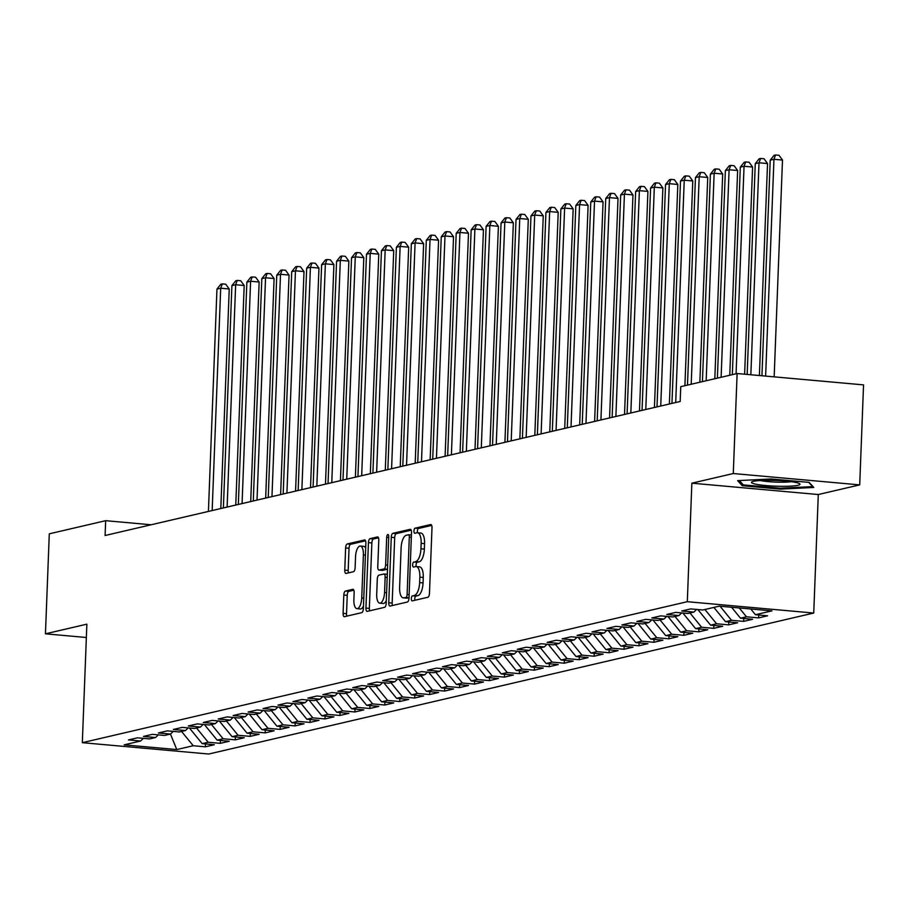 <?xml version="1.0" encoding="UTF-8"?>
<svg xmlns="http://www.w3.org/2000/svg" width="909" height="909" viewBox="0 0 909 909"><rect width="100%" height="100%" fill="white"/><g stroke="black" fill="none" stroke-linecap="round" stroke-linejoin="round"><path stroke-width="1.36" d="M424.56 543.639L421.151 543.332A11.726 4.613 -84.9 0 0 417.492 532.754L420.912 533.06A11.726 4.613 -84.9 0 1 424.56 543.639L424.355 549.093A11.726 4.613 -84.9 0 1 419.208 561.819L417.197 562.285A2.568 1.011 -84.9 0 0 416.061 565.068A2.568 1.011 -84.9 0 0 416.22 566.557L419.617 566.864A11.726 4.613 -84.9 0 1 423.264 577.442L423.06 582.896A11.726 4.613 -84.9 0 1 417.913 595.622L412.47 595.793A2.568 1.011 -84.9 0 0 411.345 598.576A2.568 1.011 -84.9 0 0 412.152 600.883A2.568 1.011 -84.9 0 0 412.277 600.883L427.878 597.247A3.659 1.443 -84.9 0 0 429.48 593.27L431.991 527.834A3.659 1.443 -84.9 0 0 430.855 524.527A3.659 1.443 -84.9 0 0 430.673 524.538L415.072 528.174A2.568 1.011 -84.9 0 0 413.947 530.958A2.568 1.011 -84.9 0 0 414.743 533.276A2.568 1.011 -84.9 0 0 414.879 533.265L416.901 532.788A11.726 4.613 -84.9 0 1 417.492 532.754A2.568 1.011 -84.9 0 1 417.367 531.265A2.568 1.011 -84.9 0 1 418.492 528.481L415.072 528.174M417.913 595.622L415.89 596.099A2.568 1.011 -84.9 0 0 414.765 598.883A2.568 1.011 -84.9 0 0 414.89 600.27M419.208 561.819L413.777 561.978A2.568 1.011 -84.9 0 0 412.652 564.762A2.568 1.011 -84.9 0 0 413.447 567.08A2.568 1.011 -84.9 0 0 413.584 567.068L415.595 566.602A11.726 4.613 -84.9 0 1 416.197 566.557A11.726 4.613 -84.9 0 1 419.844 577.135L419.64 582.589A11.726 4.613 -84.9 0 1 414.493 595.315M345.42 591.066A3.659 1.443 -84.9 0 0 343.807 595.043L343.102 613.393A3.659 1.443 -84.9 0 0 344.25 616.7A3.659 1.443 -84.9 0 0 344.431 616.688L361.759 612.655A3.659 1.443 -84.9 0 0 363.361 608.678L365.873 543.241A3.659 1.443 -84.9 0 0 364.736 539.935A3.659 1.443 -84.9 0 0 364.543 539.946L347.227 543.98A3.659 1.443 -84.9 0 0 345.625 547.957L344.772 570.136A3.659 1.443 -84.9 0 0 345.909 573.443A3.659 1.443 -84.9 0 0 346.102 573.431L353.51 571.704A3.659 1.443 -84.9 0 0 355.112 567.727L355.544 556.728A9.806 3.863 -84.9 0 1 360.339 546.048A9.806 3.863 -84.9 0 1 363.395 554.899L361.737 597.974A9.806 3.863 -84.9 0 1 356.93 608.655A9.806 3.863 -84.9 0 1 353.885 599.804L354.158 592.623A3.659 1.443 -84.9 0 0 353.022 589.316A3.659 1.443 -84.9 0 0 352.828 589.327L345.42 591.066L348.84 591.361A3.659 1.443 -84.9 0 0 347.227 595.35L346.522 613.7A3.659 1.443 -84.9 0 0 346.84 616.132M415.788 561.512A11.726 4.613 -84.9 0 0 420.935 548.786L421.151 543.332M105.092 535.503L680.182 401.483L680.75 386.677L737.119 373.531L733.279 473.532L691.863 483.179L687.306 601.701L82.321 742.676L86.866 624.165L45.45 633.823L49.291 533.822L105.66 520.687L105.092 535.503M388.757 602.758A3.659 1.443 -84.9 0 0 389.893 606.064A3.659 1.443 -84.9 0 0 390.086 606.053L407.402 602.019A3.659 1.443 -84.9 0 0 409.005 598.042L411.516 532.606A3.659 1.443 -84.9 0 0 410.379 529.299A3.659 1.443 -84.9 0 0 410.198 529.311L392.87 533.344A3.659 1.443 -84.9 0 0 391.268 537.321L388.757 602.758L392.165 603.065A3.659 1.443 -84.9 0 0 392.483 605.496M384.575 607.337L367.259 611.371A3.659 1.443 -84.9 0 1 367.066 611.382A3.659 1.443 -84.9 0 1 365.929 608.076L368.44 542.639A3.659 1.443 -84.9 0 1 370.054 538.662L377.462 536.935A3.659 1.443 -84.9 0 1 377.655 536.924A3.659 1.443 -84.9 0 1 378.792 540.23L377.769 566.773A3.659 1.443 -84.9 0 0 378.917 570.079A3.659 1.443 -84.9 0 0 379.098 570.057L384.018 568.92A3.659 1.443 -84.9 0 0 385.621 564.943L386.689 537.31A2.568 1.011 -84.9 0 1 387.938 534.515A2.568 1.011 -84.9 0 1 388.745 536.833L386.189 603.36A3.659 1.443 -84.9 0 1 384.575 607.337M687.306 601.701L813.737 613.041L208.74 754.027L82.321 742.676M758.72 615.007L758.606 617.893L767.582 615.802L755.447 614.711L771.9 610.882L719.28 606.155L702.827 609.996L690.704 608.905L681.727 610.996L693.862 612.087L687.874 613.473L675.751 612.382L666.774 614.473L678.909 615.563L672.921 616.961L660.798 615.87L651.821 617.961L663.956 619.052L657.968 620.449L645.844 619.359L636.868 621.449L649.003 622.54L643.015 623.926L630.891 622.835L621.915 624.926L634.05 626.017L628.062 627.415L615.938 626.324L606.962 628.414L619.097 629.505L613.109 630.903L600.985 629.812L592.009 631.903L604.144 632.994L598.156 634.38L586.032 633.289L577.056 635.38L589.191 636.47L583.203 637.868L571.079 636.777L562.103 638.868L574.238 639.959L568.25 641.356L556.126 640.266L547.15 642.356L559.285 643.447L553.297 644.833L541.173 643.742L532.197 645.833L544.332 646.924L538.344 648.322L526.22 647.231L517.244 649.321L529.379 650.412L523.391 651.81L511.267 650.719L502.291 652.81L514.426 653.901L508.438 655.287L496.314 654.196L487.338 656.287L499.473 657.377L493.485 658.775L481.361 657.684L472.385 659.775L484.52 660.866L478.532 662.263L466.408 661.173L457.432 663.263L469.567 664.354L463.579 665.74L451.455 664.649L442.478 666.74L454.614 667.831L448.626 669.229L436.502 668.138L427.525 670.228L439.661 671.319L433.684 672.717L421.549 671.626L412.572 673.717L424.708 674.808L418.731 676.194L406.596 675.103L397.619 677.194L409.754 678.284L403.778 679.682L391.643 678.591L382.666 680.682L394.801 681.773L388.825 683.17L376.69 682.08L367.713 684.17L379.848 685.261L373.872 686.647L361.737 685.556L352.76 687.647L364.895 688.738L358.919 690.136L346.784 689.045L337.807 691.135L349.942 692.226L343.966 693.624L331.83 692.533L322.854 694.624L334.989 695.715L329.013 697.101L316.877 696.01L307.901 698.101L320.036 699.191L314.059 700.589L301.924 699.498L292.948 701.589L305.083 702.68L299.106 704.077L286.971 702.987L278.006 705.077L290.13 706.168L284.153 707.554L272.018 706.463L263.053 708.554L275.177 709.645L269.2 711.043L257.065 709.952L248.1 712.042L260.224 713.133L254.247 714.531L242.112 713.44L233.147 715.531L245.271 716.622L239.294 718.008L227.159 716.917L218.194 719.008L230.318 720.098L224.341 721.496L212.206 720.405L203.241 722.496L215.365 723.587L209.388 724.984L197.253 723.894L188.288 725.984L200.412 727.075L194.435 728.461L182.3 727.37L173.335 729.461L185.459 730.552L179.482 731.95L167.347 730.859L158.382 732.949L170.506 734.04L164.529 735.438L152.394 734.347L143.429 736.438L155.553 737.529L149.576 738.915L137.441 737.824L128.476 739.915L140.6 741.005L143.372 738.358M758.606 617.893L746.482 616.802L740.494 618.2L731.563 607.257M743.767 618.495L743.653 621.381L752.629 619.29L740.494 618.2M743.653 621.381L731.529 620.29L725.541 621.688L713.895 607.417M728.813 621.972L728.7 624.858L737.676 622.767L725.541 621.688M728.7 624.858L716.576 623.779L710.588 625.165L697.828 609.541M713.86 625.46L713.747 628.346L722.723 626.256L710.588 625.165M713.747 628.346L701.623 627.255L695.635 628.653L682.875 613.03M698.907 628.948L698.794 631.835L707.77 629.744L695.635 628.653M698.794 631.835L686.67 630.744L680.682 632.141L667.922 616.507M683.954 632.425L683.841 635.311L692.817 633.221L680.682 632.141M683.841 635.311L671.717 634.232L665.729 635.618L652.969 619.995M669.001 635.914L668.888 638.8L677.864 636.709L665.729 635.618M668.888 638.8L656.764 637.709L650.776 639.107L638.027 623.483M654.048 639.402L653.935 642.288L662.911 640.197L650.776 639.107M653.935 642.288L641.811 641.197L635.823 642.595L623.074 626.96M639.095 642.879L638.982 645.765L647.958 643.674L635.823 642.595M638.982 645.765L626.858 644.686L620.87 646.072L608.121 630.448M624.142 646.367L624.029 649.253L633.005 647.163L620.87 646.072M624.029 649.253L611.905 648.162L605.917 649.56L593.168 633.937M609.189 649.855L609.075 652.742L618.052 650.651L605.917 649.56M609.075 652.742L596.952 651.651L590.964 653.048L578.215 637.414M594.236 653.332L594.122 656.218L603.099 654.128L590.964 653.048M594.122 656.218L581.999 655.139L576.022 656.525L563.262 640.902M579.283 656.821L579.169 659.707L588.146 657.616L576.022 656.525M579.169 659.707L567.046 658.616L561.069 660.014L548.309 644.39M564.33 660.309L564.228 663.195L573.193 661.104L561.069 660.014M564.228 663.195L552.093 662.104L546.116 663.502L533.356 647.867M549.377 663.786L549.275 666.672L558.24 664.581L546.116 663.502M549.275 666.672L537.139 665.593L531.163 666.979L518.403 651.355M534.424 667.274L534.322 670.16L543.287 668.07L531.163 666.979M534.322 670.16L522.186 669.069L516.21 670.467L503.45 654.844M519.471 670.762L519.369 673.649L528.334 671.558L516.21 670.467M519.369 673.649L507.233 672.558L501.257 673.955L488.497 658.321M504.518 674.239L504.415 677.125L513.38 675.035L501.257 673.955M504.415 677.125L492.28 676.046L486.304 677.432L473.544 661.809M489.565 677.728L489.462 680.614L498.427 678.523L486.304 677.432M489.462 680.614L477.327 679.523L471.351 680.921L458.591 665.297M474.612 681.216L474.509 684.102L483.474 682.011L471.351 680.921M474.509 684.102L462.374 683.011L456.398 684.409L443.637 668.774M459.659 684.693L459.556 687.579L468.521 685.488L456.398 684.409M459.556 687.579L447.421 686.5L441.444 687.886L428.684 672.262M444.706 688.181L444.603 691.067L453.568 688.977L441.444 687.886M444.603 691.067L432.468 689.976L426.491 691.374L413.731 675.751M429.752 691.669L429.65 694.556L438.615 692.465L426.491 691.374M429.65 694.556L417.515 693.465L411.538 694.862L398.778 679.228M414.799 695.146L414.697 698.032L423.662 695.942L411.538 694.862M414.697 698.032L402.562 696.953L396.585 698.339L383.825 682.716M399.846 698.635L399.744 701.521L408.709 699.43L396.585 698.339M399.744 701.521L387.609 700.43L381.632 701.828L368.872 686.204M384.893 702.123L384.791 705.009L393.756 702.918L381.632 701.828M384.791 705.009L372.656 703.918L366.679 705.316L353.919 689.681M369.94 705.6L369.838 708.486L378.803 706.395L366.679 705.316M369.838 708.486L357.703 707.407L351.726 708.793L338.966 693.169M354.987 709.088L354.885 711.974L363.85 709.884L351.726 708.793M354.885 711.974L342.75 710.883L336.773 712.281L324.013 696.658M340.046 712.576L339.932 715.463L348.897 713.372L336.773 712.281M339.932 715.463L327.797 714.372L321.82 715.769L309.06 700.135M325.092 716.053L324.979 718.939L333.944 716.849L321.82 715.769M324.979 718.939L312.844 717.86L306.867 719.246L294.107 703.623M310.139 719.542L310.026 722.428L318.991 720.337L306.867 719.246M310.026 722.428L297.891 721.337L291.914 722.735L279.154 707.111M295.186 723.03L295.073 725.916L304.038 723.825L291.914 722.735M295.073 725.916L282.938 724.825L276.961 726.223L264.201 710.588M280.233 726.507L280.12 729.393L289.085 727.302L276.961 726.223M280.12 729.393L267.985 728.314L262.008 729.7L249.248 714.076M265.28 729.995L265.167 732.881L274.132 730.791L262.008 729.7M265.167 732.881L253.032 731.79L247.055 733.188L234.295 717.565M250.327 733.483L250.214 736.37L259.179 734.279L247.055 733.188M250.214 736.37L238.078 735.279L232.102 736.676L219.342 721.053M235.374 736.96L235.261 739.846L244.226 737.756L232.102 736.676M235.261 739.846L223.125 738.767L217.149 740.153L204.389 724.53M220.421 740.449L220.308 743.335L229.273 741.244L217.149 740.153M220.308 743.335L208.172 742.244L202.196 743.642L189.436 728.018M205.468 743.937L205.354 746.823L214.331 744.732L202.196 743.642M205.354 746.823L193.219 745.732L176.778 749.561L124.158 744.846L140.6 741.005M155.553 737.529L158.325 734.881M193.219 745.732L181.573 731.461M176.778 749.561L170.449 734.052M170.506 734.04L173.278 731.393M208.172 742.244L196.526 727.973M185.459 730.552L188.231 727.904M223.125 738.767L211.479 724.496M200.412 727.075L203.184 724.428M238.078 735.279L226.432 721.007M215.365 723.587L218.137 720.939M253.032 731.79L241.385 717.519M230.318 720.098L233.09 717.451M267.985 728.314L256.338 714.042M245.271 716.622L248.043 713.974M282.938 724.825L271.291 710.554M260.224 713.133L262.996 710.486M297.891 721.337L286.244 707.066M275.177 709.645L277.949 706.997M312.844 717.86L301.197 703.589M290.13 706.168L292.903 703.521M327.797 714.372L316.15 700.1M305.083 702.68L307.856 700.032M342.75 710.883L331.103 696.612M320.036 699.191L322.809 696.544M357.703 707.407L346.056 693.135M334.989 695.715L337.762 693.067M372.656 703.918L361.009 689.647M349.942 692.226L352.715 689.579M387.609 700.43L375.962 686.159M364.895 688.738L367.668 686.09M402.562 696.953L390.915 682.682M379.848 685.261L382.621 682.614M417.515 693.465L405.868 679.193M394.801 681.773L397.574 679.125M432.468 689.976L420.822 675.705M409.754 678.284L412.527 675.637M447.421 686.5L435.775 672.228M424.708 674.808L427.48 672.16M462.374 683.011L450.728 668.74M439.661 671.319L442.433 668.672M477.327 679.523L465.669 665.252M454.614 667.831L457.386 665.183M492.28 676.046L480.622 661.775M469.567 664.354L472.339 661.707M507.233 672.558L495.575 658.286M484.52 660.866L487.292 658.218M522.186 669.069L510.528 654.798M499.473 657.377L502.245 654.73M537.139 665.593L525.482 651.321M514.426 653.901L517.198 651.253M552.093 662.104L540.435 647.833M529.379 650.412L532.151 647.765M567.046 658.616L555.388 644.345M544.332 646.924L547.104 644.276M581.999 655.139L570.341 640.868M559.285 643.447L562.057 640.8M596.952 651.651L585.294 637.379M574.238 639.959L577.01 637.311M611.905 648.162L600.247 633.891M589.191 636.47L591.964 633.823M626.858 644.686L615.2 630.414M604.144 632.994L606.917 630.346M641.811 641.197L630.153 626.926M619.097 629.505L621.87 626.858M656.764 637.709L645.106 623.438M634.05 626.017L636.823 623.369M671.717 634.232L660.059 619.961M649.003 622.54L651.776 619.893M686.67 630.744L675.012 616.472M663.956 619.052L666.729 616.404M701.623 627.255L689.965 612.984M678.909 615.563L681.682 612.916M716.576 623.779L704.918 609.507M693.862 612.087L696.635 609.439M731.529 620.29L720.042 606.223M746.482 616.802L739.244 607.951M151.144 524.766L105.66 520.687M45.45 633.823L86.355 637.493M691.863 483.179L818.293 494.53L859.709 484.883L733.279 473.532M859.709 484.883L863.55 384.882L737.119 373.531M818.293 494.53L813.737 613.041M755.447 614.711L750.777 608.985M780.32 489.122L813.782 487.463L809.18 482.395L771.105 478.975L737.631 480.634L742.244 485.701L780.32 489.122L780.354 488.213M431.684 525.402L418.492 528.481M411.209 530.174L396.29 533.651A3.659 1.443 -84.9 0 0 394.688 537.628L392.165 603.065M405.982 597.304A2.568 1.011 -84.9 0 0 407.107 594.52L409.311 537.083A2.568 1.011 -84.9 0 0 408.516 534.765A2.568 1.011 -84.9 0 0 408.38 534.776L406.255 535.276A11.726 4.613 -84.9 0 0 401.108 548.002L399.608 587.259A11.726 4.613 -84.9 0 0 403.255 597.838A11.726 4.613 -84.9 0 0 403.857 597.804L409.027 597.577M403.255 597.838L406.664 598.145A11.726 4.613 -84.9 0 0 407.266 598.111L403.857 597.804M409.016 597.702L407.266 598.111M378.474 537.81L373.463 538.969A3.659 1.443 -84.9 0 0 371.861 542.946L369.349 608.382A3.659 1.443 -84.9 0 0 369.656 610.814M382.144 570.341A3.659 1.443 -84.9 0 0 382.325 570.386A3.659 1.443 -84.9 0 0 382.519 570.363L387.439 569.227A3.659 1.443 -84.9 0 0 387.495 569.204M376.712 594.304A9.806 3.863 -84.9 0 0 379.769 603.156A9.806 3.863 -84.9 0 0 384.564 592.475L385.143 577.295A3.659 1.443 -84.9 0 0 384.007 573.988A3.659 1.443 -84.9 0 0 383.825 574.011L378.905 575.147A3.659 1.443 -84.9 0 0 377.292 579.124L376.712 594.304M379.769 603.156L383.178 603.462A9.806 3.863 -84.9 0 0 386.291 600.565M387.302 574.306A3.659 1.443 -84.9 0 0 387.234 574.318L384.189 574.034M353.851 590.202L348.84 591.361M356.93 608.655L360.35 608.962A9.806 3.863 -84.9 0 0 363.464 606.064M365.691 548.082A9.806 3.863 -84.9 0 0 363.759 546.354L360.339 546.048M365.566 540.81L350.647 544.286A3.659 1.443 -84.9 0 0 349.033 548.263L348.181 570.443A3.659 1.443 -84.9 0 0 348.499 572.875M742.312 483.815L742.244 485.701M774.161 376.86L782.49 160.064L773.957 159.291L770.218 160.166L761.935 375.758M765.628 376.099L773.957 159.291L775.582 154.973L779.002 155.28L782.49 160.064M770.218 160.166L774.082 155.325L775.582 154.973M759.401 375.531L767.537 163.552L759.004 162.779L755.265 163.654L747.164 374.44M750.857 374.769L759.004 162.779L760.628 158.461L764.049 158.768L767.537 163.552M755.265 163.654L759.129 158.802L760.628 158.461M744.63 374.213L752.595 167.029L744.051 166.267L740.312 167.131L732.336 374.656M736.074 373.781L744.051 166.267L745.675 161.938L749.096 162.245L752.595 167.029M740.312 167.131L744.176 162.291L745.675 161.938M778.422 486.27A24.259 2.875 -177.8 0 0 799.488 483.622A24.259 2.875 -177.8 0 0 773.048 480.35A24.259 2.875 -177.8 0 0 752.038 481.804A24.259 2.875 -177.8 0 0 778.422 486.27M760.344 480.509A18.373 2.17 -177.8 0 0 777.899 482.168A18.373 2.17 -177.8 0 0 791.307 481.69M808.76 482.361L812.635 486.622L780.206 488.224L743.312 484.906L739.347 480.543M729.768 375.247L737.642 170.517L729.098 169.744L725.359 170.619L717.383 378.133M721.121 377.269L729.098 169.744L730.722 165.427L734.142 165.733L737.642 170.517M725.359 170.619L729.223 165.779L730.722 165.427M714.815 378.735L722.689 174.005L714.144 173.233L710.406 174.108L702.43 381.621M706.168 380.746L714.144 173.233L715.769 168.915L719.189 169.222L722.689 174.005M710.406 174.108L714.269 169.256L715.769 168.915M699.862 382.212L707.736 177.482L699.191 176.721L695.453 177.585L687.477 385.109M691.215 384.234L699.191 176.721L700.816 172.392L704.236 172.699L707.736 177.482M695.453 177.585L699.316 172.744L700.816 172.392M684.909 385.7L692.783 180.971L684.238 180.198L680.5 181.073L671.956 403.403M675.694 402.528L684.238 180.198L685.863 175.88L689.283 176.187L692.783 180.971M680.5 181.073L684.363 176.232L685.863 175.88M669.388 404.005L677.83 184.459L669.285 183.686L665.547 184.561L657.002 406.891M660.741 406.016L669.285 183.686L670.91 179.368L674.33 179.675L677.83 184.459M665.547 184.561L669.41 179.709L670.91 179.368M654.435 407.482L662.877 187.936L654.332 187.174L650.594 188.038L642.049 410.368M645.788 409.504L654.332 187.174L655.957 182.845L659.377 183.152L662.877 187.936M650.594 188.038L654.457 183.198L655.957 182.845M639.481 410.97L647.924 191.424L639.379 190.651L635.641 191.526L627.096 413.856M630.835 412.981L639.379 190.651L641.004 186.334L644.424 186.64L647.924 191.424M635.641 191.526L639.504 186.686L641.004 186.334M624.528 414.459L632.971 194.912L624.426 194.14L620.688 195.015L612.143 417.345M615.882 416.47L624.426 194.14L626.051 189.822L629.471 190.129L632.971 194.912M620.688 195.015L624.551 190.163L626.051 189.822M609.575 417.935L618.018 198.389L609.473 197.628L605.735 198.492L597.19 420.822M600.929 419.958L609.473 197.628L611.098 193.299L614.518 193.606L618.018 198.389M605.735 198.492L609.598 193.651L611.098 193.299M594.622 421.424L603.065 201.878L594.52 201.105L590.782 201.98L582.237 424.31M585.975 423.435L594.52 201.105L596.145 196.787L599.565 197.094L603.065 201.878M590.782 201.98L594.645 197.139L596.145 196.787M579.669 424.912L588.112 205.366L579.567 204.593L575.829 205.468L567.284 427.798M571.022 426.923L579.567 204.593L581.192 200.275L584.612 200.582L588.112 205.366M575.829 205.468L579.692 200.616L581.192 200.275M564.716 428.389L573.159 208.843L564.614 208.081L560.876 208.945L552.331 431.275M556.069 430.411L564.614 208.081L566.239 203.752L569.659 204.059L573.159 208.843M560.876 208.945L564.739 204.105L566.239 203.752M549.763 431.877L558.206 212.331L549.661 211.558L545.923 212.433L537.378 434.763M541.116 433.888L549.661 211.558L551.286 207.241L554.706 207.547L558.206 212.331M545.923 212.433L549.786 207.593L551.286 207.241M534.81 435.366L543.252 215.819L534.708 215.047L530.97 215.922L522.425 438.252M526.163 437.377L534.708 215.047L536.333 210.729L539.753 211.036L543.252 215.819M530.97 215.922L534.833 211.07L536.333 210.729M519.857 438.842L528.299 219.296L519.755 218.535L516.017 219.399L507.472 441.729M511.21 440.865L519.755 218.535L521.38 214.206L524.8 214.513L528.299 219.296M516.017 219.399L519.88 214.558L521.38 214.206M504.915 442.331L513.346 222.785L504.802 222.012L501.064 222.887L492.519 445.217M496.257 444.342L504.802 222.012L506.427 217.694L509.847 218.001L513.346 222.785M501.064 222.887L504.927 218.046L506.427 217.694M489.962 445.819L498.393 226.273L489.849 225.5L486.11 226.375L477.566 448.705M481.304 447.83L489.849 225.5L491.474 221.182L494.894 221.489L498.393 226.273M486.11 226.375L489.985 221.523L491.474 221.182M475.009 449.296L483.44 229.75L474.896 228.988L471.157 229.852L462.613 452.182M466.351 451.318L474.896 228.988L476.521 224.659L479.941 224.966L483.44 229.75M471.157 229.852L475.032 225.012L476.521 224.659M460.056 452.784L468.487 233.238L459.943 232.465L456.204 233.34L447.66 455.67M451.398 454.795L459.943 232.465L461.567 228.148L464.988 228.454L468.487 233.238M456.204 233.34L460.079 228.5L461.567 228.148M445.103 456.273L453.534 236.726L444.99 235.954L441.251 236.829L432.707 459.159M436.445 458.284L444.99 235.954L446.614 231.636L450.035 231.943L453.534 236.726M441.251 236.829L445.126 231.977L446.614 231.636M430.15 459.749L438.581 240.203L430.037 239.442L426.298 240.306L417.754 462.636M421.492 461.772L430.037 239.442L431.661 235.113L435.081 235.42L438.581 240.203M426.298 240.306L430.173 235.465L431.661 235.113M415.197 463.238L423.628 243.692L415.083 242.919L411.345 243.794L402.801 466.124M406.539 465.249L415.083 242.919L416.708 238.601L420.128 238.908L423.628 243.692M411.345 243.794L415.22 238.953L416.708 238.601M400.244 466.726L408.675 247.18L400.13 246.407L396.392 247.282L387.848 469.612M391.586 468.737L400.13 246.407L401.755 242.089L405.175 242.396L408.675 247.18M396.392 247.282L400.267 242.43L401.755 242.089M385.291 470.203L393.722 250.657L385.177 249.895L381.439 250.759L372.895 473.089M376.633 472.226L385.177 249.895L386.802 245.566L390.222 245.873L393.722 250.657M381.439 250.759L385.314 245.919L386.802 245.566M370.338 473.691L378.769 254.145L370.224 253.372L366.486 254.247L357.941 476.577M361.68 475.702L370.224 253.372L371.849 249.055L375.269 249.361L378.769 254.145M366.486 254.247L370.361 249.407L371.849 249.055M355.385 477.18L363.816 257.633L355.271 256.861L351.533 257.736L342.988 480.066M346.727 479.191L355.271 256.861L356.896 252.543L360.316 252.85L363.816 257.633M351.533 257.736L355.408 252.884L356.896 252.543M340.432 480.656L348.863 261.11L340.318 260.349L336.58 261.224L328.035 483.543M331.774 482.679L340.318 260.349L341.943 256.02L345.363 256.327L348.863 261.11M336.58 261.224L340.455 256.372L341.943 256.02M325.479 484.145L333.91 264.599L325.365 263.837L321.627 264.701L313.094 487.031M316.821 486.156L325.365 263.837L326.99 259.508L330.41 259.815L333.91 264.599M321.627 264.701L325.502 259.86L326.99 259.508M310.526 487.633L318.957 268.087L310.412 267.314L306.674 268.189L298.141 490.519M301.879 489.644L310.412 267.314L312.037 262.996L315.457 263.303L318.957 268.087M306.674 268.189L310.548 263.337L312.037 262.996M295.573 491.11L304.004 271.564L295.459 270.802L291.721 271.677L283.188 493.996M286.926 493.132L295.459 270.802L297.084 266.473L300.504 266.78L304.004 271.564M291.721 271.677L295.595 266.826L297.084 266.473M280.62 494.598L289.051 275.052L280.506 274.291L276.768 275.154L268.235 497.484M271.973 496.609L280.506 274.291L282.131 269.962L285.551 270.268L289.051 275.052M276.768 275.154L280.642 270.314L282.131 269.962M265.667 498.087L274.098 278.54L265.553 277.768L261.815 278.643L253.281 500.973M257.02 500.098L265.553 277.768L267.178 273.45L270.598 273.757L274.098 278.54M261.815 278.643L265.689 273.791L267.178 273.45M250.714 501.563L259.145 282.017L250.6 281.256L246.862 282.131L238.328 504.45M242.067 503.586L250.6 281.256L252.225 276.927L255.645 277.234L259.145 282.017M246.862 282.131L250.736 277.279L252.225 276.927M235.761 505.052L244.191 285.506L235.647 284.744L231.909 285.608L223.375 507.938M227.114 507.063L235.647 284.744L237.272 280.415L240.692 280.722L244.191 285.506M231.909 285.608L235.783 280.767L237.272 280.415M220.807 508.54L229.238 288.994L220.694 288.221L216.956 289.096L208.422 511.426M212.161 510.551L220.694 288.221L222.319 283.903L225.739 284.21L229.238 288.994M216.956 289.096L220.83 284.244L222.319 283.903M423.06 582.896L419.64 582.589M423.264 577.442L419.844 577.135M417.197 562.285L413.777 561.978M424.355 549.093L420.935 548.786M415.89 596.099L412.47 595.793M394.688 537.628L391.268 537.321M396.29 533.651L392.87 533.344M409.141 594.702L407.107 594.52M411.345 537.264L409.311 537.083M411.425 535.049L408.641 534.799M369.349 608.382L365.929 608.076M371.861 542.946L368.44 542.639M373.463 538.969L370.054 538.662M382.519 570.363L379.098 570.057M387.439 569.227L384.018 568.92M387.654 565.125L385.621 564.943M388.711 537.492L386.689 537.31M386.598 592.657L384.564 592.475M387.177 577.476L385.143 577.295M363.77 598.156L361.737 597.974M365.418 555.081L363.395 554.899M348.181 570.443L344.772 570.136M349.033 548.263L345.625 547.957M350.647 544.286L347.227 543.98M346.522 613.7L343.102 613.393M347.227 595.35L343.807 595.043M411.425 535.026L408.516 534.765M382.325 570.386L378.917 570.079M387.302 574.283L384.007 573.988"/></g></svg>

